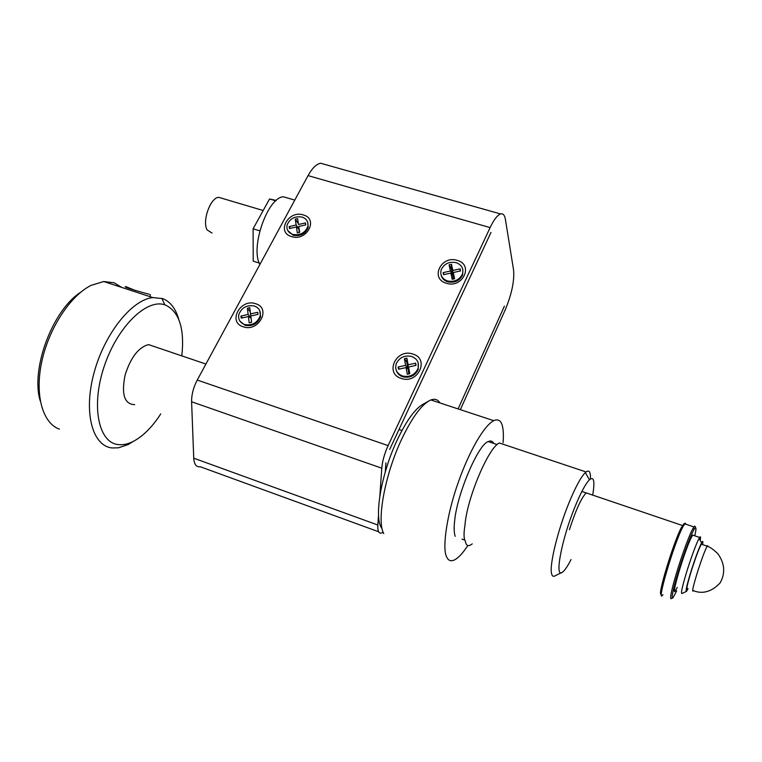 <?xml version="1.0" encoding="UTF-8"?>
<svg xmlns="http://www.w3.org/2000/svg" width="762" height="762" viewBox="0 0 762 762"><rect width="100%" height="100%" fill="white"/><g stroke="black" fill="none" stroke-linecap="round" stroke-linejoin="round"><path stroke-width="1.14" d="M702.116 544.449L701.373 544.192C699.145 548.145 695.906 556.736 691.639 569.957C687.286 584.187 685.943 590.407 687.61 588.607M688.029 588.759L686.524 591.341C685.333 591.645 686.943 584.644 691.344 570.319C695.554 557.203 698.964 548.04 701.564 542.83C702.878 540.439 703.202 541.03 702.535 544.592M686.238 591.483L681.99 593.522C680.58 593.903 682.371 585.94 687.372 569.633C692.172 554.698 696.058 544.278 699.04 538.401L699.611 537.458C700.64 536 700.83 536.991 700.202 540.429M155.543 346.977L148.523 344.595C138.503 347.339 130.712 357.454 125.139 374.933C121.206 394.335 124.387 404.251 134.684 404.67M684.086 523.751L681.314 527.666C673.141 542.963 656.33 599.065 661.397 593.912M686.086 524.304L685.219 523.189L682.752 527.047C673.637 544.239 655.549 606.161 662.921 594.646M695.182 527.856C695.296 525.894 694.868 525.589 693.877 526.933L692.048 530.19C687.724 538.81 679.104 563.242 674.36 580.415C670.741 593.655 669.769 599.713 671.436 598.589L672.484 598.084M677.237 587.445L675.58 590.521C670.103 599.475 684.295 551.355 691.21 537.705L692.668 535.095L693.687 535.448M694.801 535.819C696.573 527.837 696.306 525.742 694.001 529.552C690.296 535.734 680.866 561.946 675.808 580.253C672.303 593.074 671.341 598.942 672.941 597.865L676.675 590.912M121.768 287.426L114.157 282.788L103.727 281.521L91.269 285.293C70.571 295.399 49.025 327.917 41.824 361.445C34.519 395.002 42.653 423.329 59.446 429.139M149.352 294.275C142.589 292.637 120.825 286.341 126.016 286.664L135.379 290.522M40.3 401.107C30.328 369.456 52.483 310.144 80.696 292.237M178.67 319.145C175.622 308.477 170.307 301.638 162.706 298.628L152.838 297.58C131.921 299.571 104.394 333.727 93.936 373.209C83.249 412.69 92.478 446.037 112.09 447.951L118.358 447.827L128.178 444.56L133.15 441.474C127.883 444.122 122.901 445.151 118.215 444.579C98.489 442.693 90.821 406.06 104.165 366.484C117.253 326.86 146.571 298.447 164.754 304.81L165.497 305.057C179.27 311.744 184.709 328.679 181.813 355.883M160.734 413.918C152.21 427.12 143.018 436.302 133.15 441.474M221.952 198.272L218.789 197.339C210.483 197.282 201.863 221.418 207.159 229.972L212.065 233.039M259.261 263.042L253.222 261.166L253.098 228.81L269.538 198.987L276.244 200.454M259.813 230.838L253.098 228.81M269.538 198.987L275.815 200.835M412.842 354.054C429.978 358.778 417.976 384.524 401.279 378.428C384.172 373.437 396.402 348.072 412.842 354.054M490.995 232.429L389.696 449.418L490.995 232.429M460.362 409.661L505.111 310.115C511.645 294.427 514.474 281.149 513.617 270.262L505.416 219.446C504.673 215.122 503.063 213.284 500.586 213.941C497.415 215.075 493.928 219.627 490.118 227.6L388.106 445.608C384.515 453.542 382.4 461.067 381.781 468.192L379.867 495.729M388.106 445.608L197.244 380.048L308.048 175.612L490.118 227.6M446.399 283.245C462.744 288.76 473.983 264.643 457.238 260.394C441.141 254.975 429.673 278.768 446.399 283.245M291.617 236.611C306.772 241.745 318.859 218.865 303.247 214.922C288.312 209.874 276.025 232.458 291.617 236.611M243.269 326.803C258.709 332.461 271.577 308.105 255.641 303.724C240.421 298.161 227.352 322.183 243.269 326.803M325.012 164.478L320.65 163.249C316.43 164.001 312.23 168.126 308.048 175.612M197.244 380.048C193.386 387.477 191.5 394.716 191.595 401.764L193.748 458.191C194.177 464.449 196.339 467.297 200.244 466.744L378.619 531.752M504.396 306.162L458.114 408.918L504.396 306.162M385.277 471.926L385.924 462.896L385.277 471.926M378.523 515.141L377.838 525.008L193.748 458.191M383.191 532.352L381.819 532.924C378.866 533.914 377.542 531.276 377.838 525.008M289.246 198.491L283.474 196.806C267.833 196.929 250.069 247.517 259.823 264.3L259.89 264.452M493.719 443.436C492.519 440.998 490.699 440.388 488.261 441.608C478.546 443.798 457.057 493.833 454.647 520.846C453.847 527.771 454.028 532.924 455.181 536.305M467.858 545.468C463.125 552.707 458.867 557.432 455.085 559.632C450.942 561.765 448.066 560.708 446.456 556.451C442.17 548.126 446.818 514.302 458.305 482.308C468.573 452.904 483.394 426.168 493.69 420.643C498.424 418.7 501.386 420.767 502.587 426.853C503.434 430.568 503.596 435.845 503.072 442.665M439.969 402.946C437.836 399.498 434.807 398.497 430.892 399.955L429.825 400.421C421.224 405.032 411.832 417.957 401.669 439.217C384.953 474.45 376.409 521.037 383.743 533.591M428.206 401.336L423.386 404.041C415.357 408.346 406.66 420.272 397.307 439.798C380.952 474.097 373.504 519.351 382.048 528.476M569.433 529.723C575.681 510.311 581.263 498.034 586.178 492.89M571.043 559.575C567.547 566.404 564.661 570.624 562.394 572.214C554.317 578.949 561.365 540.296 574.615 507.721C580.511 493.176 585.445 483.87 589.417 479.812C593.931 476.117 595.027 481.213 592.703 495.1M590.483 478.946L590.426 475.507C590.045 471.287 588.597 470.106 586.064 471.954L585.378 472.535C580.892 476.955 575.329 487.309 568.681 503.596C557.746 530.495 549.44 564.604 551.507 573.329C552.069 576.186 553.326 576.986 555.279 575.729L561.537 572.633M447.494 280.949C441.931 278.759 439.845 274.977 441.236 269.596C444.217 263.69 449.189 261.376 456.162 262.661C461.801 264.852 463.887 268.681 462.42 274.149C459.381 279.987 454.409 282.254 447.494 280.949M441.103 275.044C441.893 278.349 444.103 280.597 447.713 281.816C454.619 283.121 459.591 280.864 462.62 275.025L462.867 269.672M460.115 268.853L452.838 270.472L451.514 264.3L449.094 264.843L450.409 271.015L443.132 272.634L443.56 274.701L450.847 273.082L452.171 279.302L454.6 278.759L453.276 272.539L460.562 270.92L460.115 268.853L460.019 271.043M452.838 270.472L452.561 274.777L451.237 268.51L451.514 264.3M453.276 272.539L452.561 274.777L453.38 279.025M450.847 273.082L452.561 274.777L450.409 271.015M443.132 272.634L444.189 274.558M449.094 264.843L451.237 268.51M292.789 234.429C288.207 232.715 286.312 229.591 287.093 225.057C289.76 218.599 294.761 215.932 302.095 217.075C306.743 218.789 308.648 221.961 307.8 226.571C305.076 232.982 300.076 235.601 292.789 234.429M287.645 230.353L293.17 235.315C300.447 236.487 305.448 233.867 308.162 227.467L307.715 222.209M305.467 222.923L298.475 224.485L297.59 218.646L295.265 219.17L296.142 225.009L289.15 226.581L289.436 228.533L296.437 226.962L297.313 232.848L299.657 232.324L298.771 226.438L305.772 224.876L305.467 222.923L305.629 224.904M298.475 224.485L297.59 218.646M298.771 226.438L299.18 232.429M296.437 226.962L298.733 228.8L296.142 225.009M289.15 226.581L290.322 228.333M295.265 219.17L297.837 222.866M259.728 310.62L260.556 316.821C257.737 323.793 252.536 326.612 244.954 325.288L239.792 320.935M254.413 306.019C259.061 307.838 260.966 311.172 260.137 316.001C257.308 322.983 252.098 325.803 244.507 324.479C239.935 322.659 238.03 319.373 238.792 314.639C241.564 307.591 246.764 304.714 254.413 306.019M251.593 322.297L250.812 315.992L258.023 314.392L257.756 312.296L250.546 313.906L249.765 307.648L247.364 308.181L248.145 314.439L240.935 316.04L241.192 318.135L248.402 316.535L249.184 322.831L251.593 322.297L251.508 321.583M250.546 313.906L251.403 320.707M248.402 316.535L250.984 318.04L248.145 314.439M240.935 316.04L242.335 317.878M247.364 308.181L250.184 311.687L250.984 318.04M249.765 307.648L250.184 311.687M402.45 375.971C396.812 373.59 394.726 369.551 396.192 363.845C399.336 357.473 404.498 355.016 411.69 356.473C417.414 358.854 419.491 362.96 417.938 368.77C414.747 375.056 409.575 377.457 402.45 375.971M396.326 370.522C397.345 373.532 399.478 375.609 402.727 376.761C409.851 378.238 415.004 375.837 418.205 369.56L418.233 362.998M415.642 363.15L408.127 364.808L406.889 358.178L404.393 358.731L405.622 365.36L398.116 367.017L398.526 369.237L406.041 367.579L407.279 374.256L409.794 373.704L408.546 367.027L416.062 365.369L415.642 363.15L415.623 365.465M408.127 364.808L408.013 368.913L406.756 362.188L406.889 358.178M408.546 367.027L408.013 368.913L408.861 373.904M406.041 367.579L408.013 368.913L405.622 365.36M398.116 367.017L399.431 369.037M404.393 358.731L406.756 362.188M707.869 546.449L707.66 545.63L707.174 546.173C705.241 549.631 702.288 557.413 698.297 569.538C693.877 583.53 692.087 590.75 692.925 591.188M191.595 401.764L381.781 468.192M472.221 543.887L471.03 544.687C467.982 546.697 466.087 545.506 465.325 541.134C463.753 538.753 463.62 533.495 464.944 525.37C466.906 497.967 489.023 446.646 499.415 442.998L586.064 471.954M701.564 542.83L699.04 538.401M699.611 537.458L692.668 535.095M682.495 525.523L581.892 491.442M401.965 430.473L399.012 429.473M205.911 364.046L148.523 344.595M683.714 523.923L685.219 523.189M693.877 526.933L684.647 523.808M675.58 590.521L674.503 590.14M694.001 529.552L693.163 528.076M150.466 294.751L149.847 296.599M103.727 281.521L152.838 297.58M164.754 304.81L161.906 298.352M693.363 590.636C692.744 589.988 705.774 598.322 720.166 582.844C725.557 573.014 724.757 563.28 717.775 553.641C710.994 547.278 709.165 547.04 707.174 546.173L701.373 544.192M218.789 197.339L263.176 210.522M500.577 213.941L320.65 163.249M283.474 196.806L294.77 200.111M488.261 441.608L497.167 444.589M462.039 539.115L464.782 540.096M430.892 399.955L493.681 420.643M589.407 479.812L585.378 472.535M462.62 275.025L462.42 274.149M308.172 227.467L307.81 226.571M260.566 316.821L260.137 316.001M418.205 369.56L417.947 368.77"/></g></svg>
